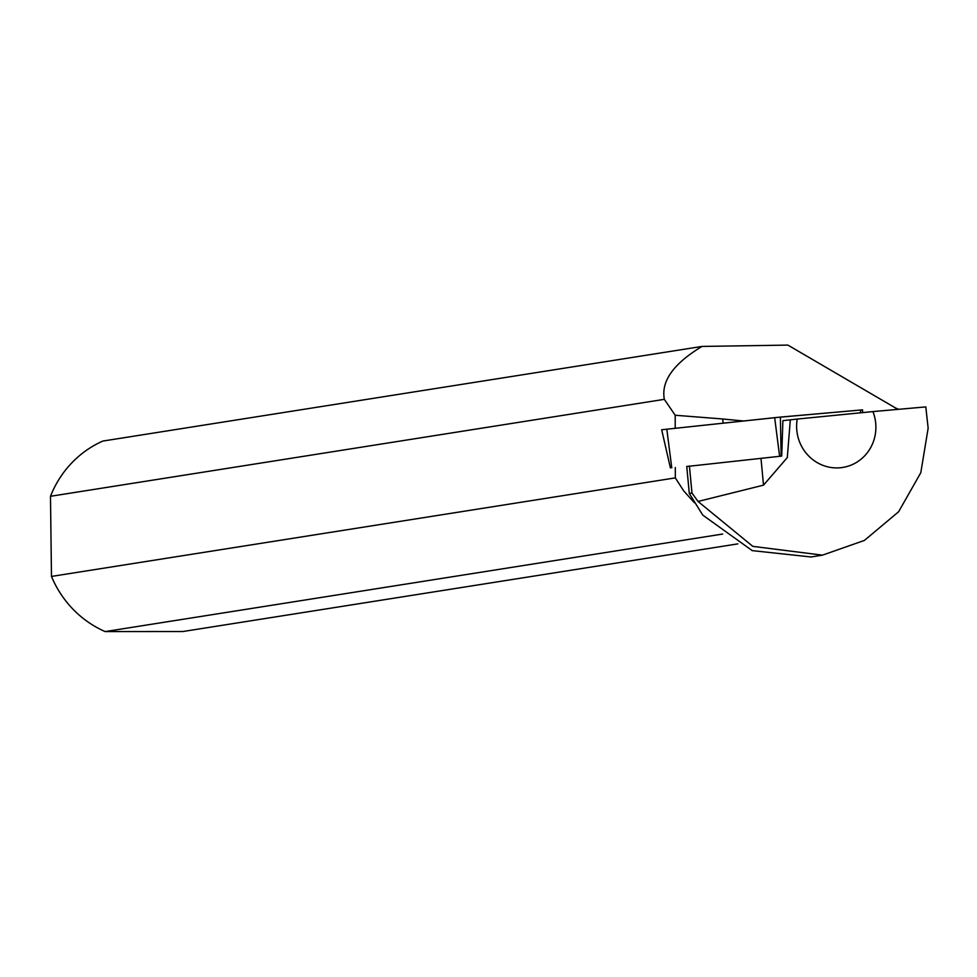 <?xml version="1.0" encoding="UTF-8"?>
<svg xmlns="http://www.w3.org/2000/svg" width="977" height="977" viewBox="0 0 977 977"><rect width="100%" height="100%" fill="white"/><g stroke="black" fill="none" stroke-linecap="round" stroke-linejoin="round"><path stroke-width="1.47" d="M670.405 467.934L661.673 429.758L780.391 417.094L781.124 456.149L686.758 466.505M780.391 417.094L862.593 409.864L862.544 412.612M810.886 556.951L752.229 550.625L702.768 515.111L689.298 493.458L691.972 493.043L698.042 501.457L763.513 485.154L760.985 458.335L780.794 456.186M781.71 456.076L782.895 420.647L797.232 419.06A41.181 39.605 81 0 0 840.476 467.739A41.181 39.605 81 0 0 872.913 411.586L925.793 406.908L928.15 428.17L920.798 472.709L898.632 511.74L864.401 540.428L822.463 555.144L752.815 546.363L698.042 501.457M686.746 466.371L689.298 493.458M691.972 493.043L689.42 465.956M737.818 543.884L182.919 631.521L105.15 631.582L722.699 534.04M895.824 408.63A103.55 99.581 -99 0 0 895.689 408.068L787.889 345.101L702.011 346.432C673.519 363.603 660.953 381.238 664.336 399.337L675.18 415.249L675.217 428.244M702.011 346.432L102.829 441.067A103.55 99.581 81 0 0 50.486 496.292L51.476 576.43L675.327 477.887L675.302 467.519M50.486 496.292L664.336 399.337M797.232 419.06L872.913 411.586M790.308 419.792L787.303 457.578L763.513 485.154M895.689 408.068L898.681 409.302M675.327 477.887L683.729 490.918L694.415 502.752M51.476 576.43A103.55 99.581 81 0 0 105.15 631.582M723.139 423.139L722.748 418.986L675.18 415.249M722.748 418.986L743.473 420.977M661.673 429.758L774.639 417.667L862.361 409.864M779.609 456.296L774.663 417.667M666.803 429.135L671.761 467.775M860.627 412.795L860.566 409.998M822.512 555.156L810.873 557"/></g></svg>
